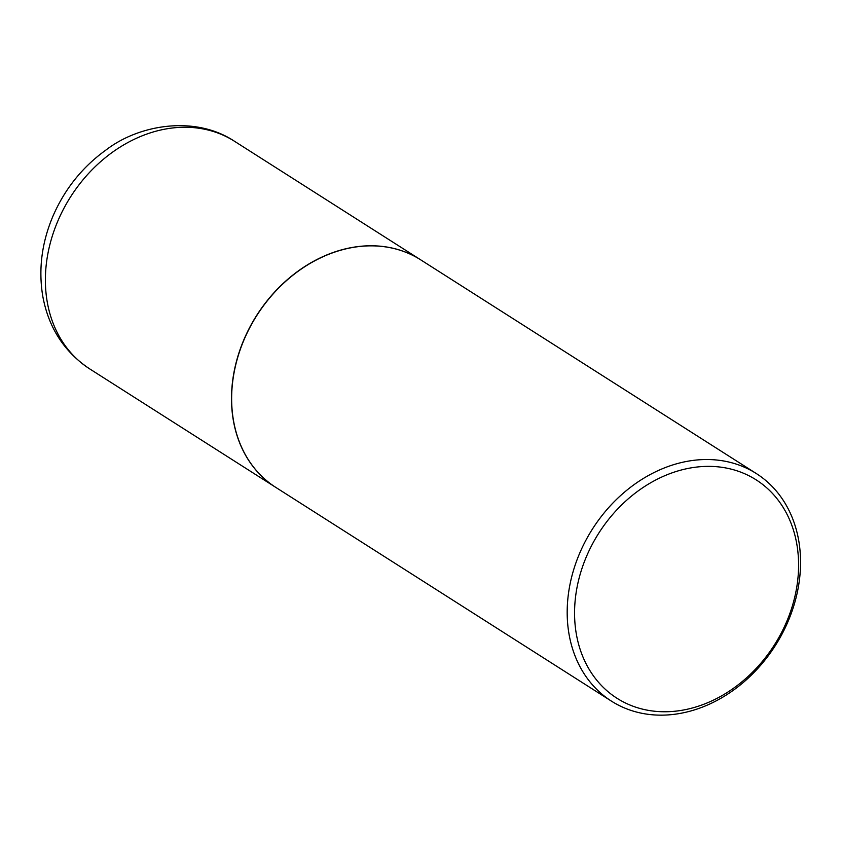 <?xml version="1.0" encoding="UTF-8"?>
<svg xmlns="http://www.w3.org/2000/svg" width="841" height="841" viewBox="0 0 841 841"><rect width="100%" height="100%" fill="white"/><g stroke="black" fill="none" stroke-linecap="round" stroke-linejoin="round"><path stroke-width="1.26" d="M420.7 259.848A134.886 108.426 122.5 0 0 420.637 259.806A134.886 108.426 122.5 0 0 244.111 339.196A134.886 108.426 122.5 0 0 275.732 487.36A134.886 108.426 122.5 0 0 275.795 487.402M756.322 473.557L420.773 259.89A134.886 108.426 122.5 0 0 401.083 250.565A134.886 108.426 122.5 0 0 250.061 327.117A134.886 108.426 122.5 0 0 275.869 487.444L611.418 701.121A134.886 108.426 122.5 0 0 631.107 710.445A134.886 108.426 122.5 0 0 782.13 633.883A134.886 108.426 122.5 0 0 756.322 473.557A134.886 108.426 122.5 0 0 736.632 464.232A134.886 108.426 122.5 0 0 585.609 540.795A134.886 108.426 122.5 0 0 611.418 701.121M635.922 707.239A129.493 104.095 122.5 0 0 786.482 622.077A129.493 104.095 122.5 0 0 737.221 470.886A129.493 104.095 122.5 0 0 586.671 556.048A129.493 104.095 122.5 0 0 635.922 707.239M89.619 368.842C63.958 351.717 48.294 327.254 42.639 295.464C38.402 268.805 41.861 242.313 53.025 215.99C64.883 188.794 82.649 166.718 106.323 149.751C139.49 124.342 195.427 115.228 234.523 141.288A134.886 108.426 122.5 0 0 57.997 220.678A134.886 108.426 122.5 0 0 89.619 368.842L275.732 487.36M234.523 141.288L420.637 259.806"/></g></svg>
